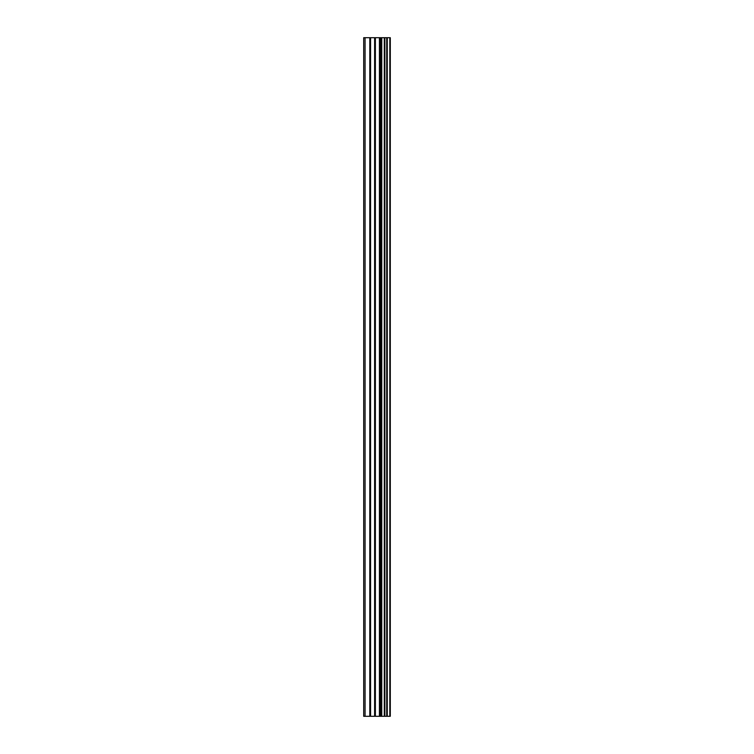 <?xml version="1.0" encoding="UTF-8"?>
<svg xmlns="http://www.w3.org/2000/svg" width="754" height="754" viewBox="0 0 754 754"><rect width="100%" height="100%" fill="white"/><g stroke="black" fill="none" stroke-linecap="round" stroke-linejoin="round"><path stroke-width="1.13" d="M374.606 716.3L390.299 716.3L390.299 37.7L363.701 37.7L363.701 716.3L374.606 716.3L374.606 37.7M390.11 716.3L390.11 37.7M389.809 716.3L389.809 37.7M381.76 716.3L381.76 37.7M381.298 716.3L381.298 37.7M365.077 716.3L365.077 37.7M387.273 716.3L387.273 37.7M387.122 716.3L387.122 37.7M387.094 716.3L387.094 37.7M386.708 716.3L386.708 37.7M384.86 716.3L384.86 37.7M384.474 716.3L384.474 37.7M384.455 716.3L384.455 37.7M384.304 716.3L384.304 37.7M380.204 716.3L380.204 37.7M379.422 716.3L379.422 37.7M375.388 716.3L375.388 37.7M370.572 716.3L370.572 37.7M369.799 716.3L369.799 37.7"/></g></svg>
